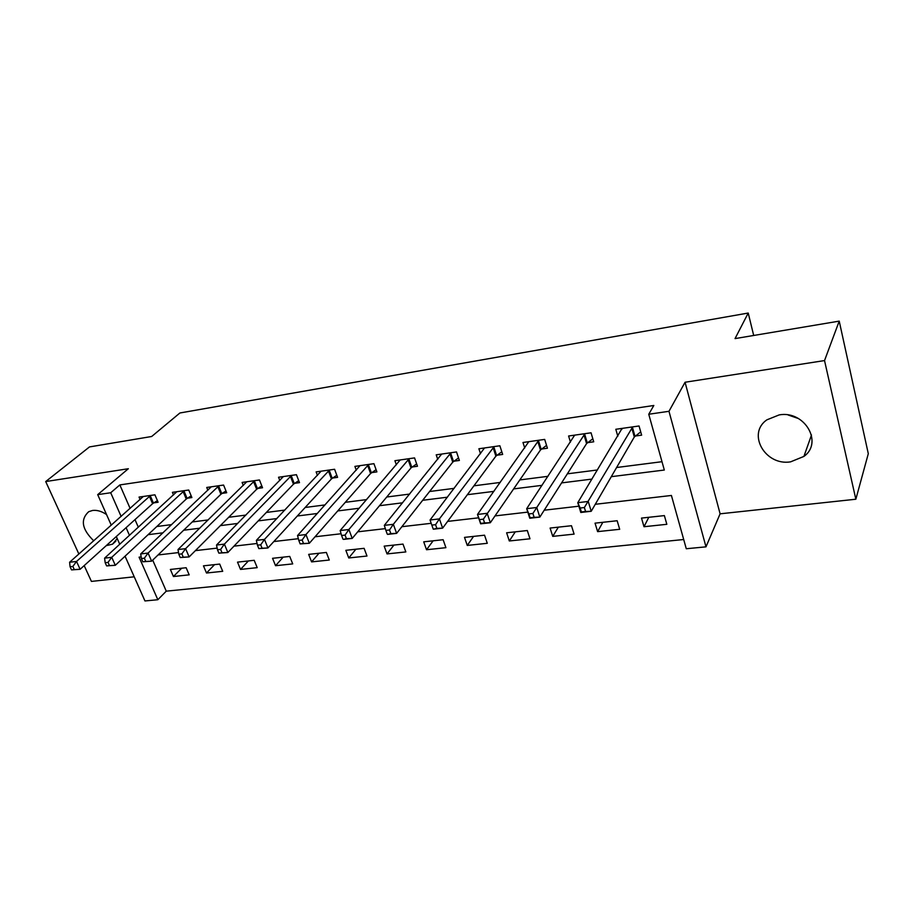 <?xml version="1.0" encoding="UTF-8"?>
<svg xmlns="http://www.w3.org/2000/svg" width="914" height="914" viewBox="0 0 914 914"><rect width="100%" height="100%" fill="white"/><g stroke="black" fill="none" stroke-linecap="round" stroke-linejoin="round"><path stroke-width="1.37" d="M106.264 545.624L112.525 544.184L117.198 538.506M106.561 514.582C101.774 511.303 97.101 509.921 92.577 510.458L88.704 511.691C80.192 519.563 81.872 529.263 93.742 540.802M790.576 461.856L803.92 456.417C823.514 442.547 804.503 410.215 779.208 414.899L766.937 419.812C746.612 433.59 765.155 466.106 790.576 461.856M152.707 560.122L166.268 591.164L157.836 599.721L144.96 600.955L125.058 556.192M84.191 565.617L91.423 581.407L134.221 576.803M111.28 525.207L97.695 494.645L128.337 468.722L45.7 481.564L89.481 446.923L151.678 436.492L179.898 412.991L748.223 313.045L735.039 338.603L839.223 321.122L868.3 453.698L855.847 499.227L824.531 360.573L685.066 382.246L668.979 411.3L705.985 546.846L686.277 548.743L671.413 495.468L595.277 504.288M685.066 382.246L720.106 513.817L855.847 499.227M720.106 513.817L705.985 546.846M166.268 591.164L683.706 539.523M45.7 481.564L78.878 554.021M839.223 321.122L824.531 360.573M664.375 515.599L641.502 518.089L644.004 526.727L666.832 524.305L664.375 515.599M617.156 520.74L595.048 523.151L597.619 531.628L619.692 529.297L617.156 520.74M571.49 525.721L550.102 528.052L552.742 536.381L574.095 534.119L571.49 525.721M527.309 530.531L506.619 532.793L509.315 540.974L529.983 538.792L527.309 530.531M484.546 535.193L464.506 537.386L467.26 545.429L487.276 543.304L484.546 535.193M443.13 539.717L423.719 541.831L426.53 549.737L445.918 547.68L443.13 539.717M403.005 544.093L384.177 546.138L387.033 553.918L405.839 551.93L403.005 544.093M364.103 548.331L345.846 550.319L348.748 557.963L366.982 556.032L364.103 548.331M326.367 552.444L308.658 554.375L311.594 561.893L329.291 560.031L326.367 552.444M289.749 556.432L272.555 558.305L275.537 565.709L292.709 563.892L289.749 556.432M254.206 560.305L237.514 562.133L240.519 569.422L257.2 567.651L254.206 560.305M219.68 564.075L203.456 565.835L206.495 573.021L222.708 571.307L219.68 564.075M186.136 567.731L170.37 569.445L173.432 576.517L189.187 574.849L186.136 567.731M611.295 476.674L664.318 470.036L648.757 414.248L653.83 405.485L119.848 484.923L130.131 508.447M134.998 519.609L138.334 527.229M156.831 526.51L171.661 524.602M192.214 521.974L208.198 519.917M228.683 517.29L245.9 515.085M266.317 512.457L284.837 510.081M305.162 507.476L325.064 504.916M345.286 502.323L366.64 499.592M386.736 497.01L409.655 494.074M429.603 491.504L454.155 488.362M473.932 485.825L500.232 482.443M519.826 479.93L547.977 476.32M567.354 473.829L597.482 469.967M616.607 467.511L661.999 461.696M635.31 436.035L641.639 435.155L639.046 425.981L615.808 429.283L617.807 436.207M587.611 442.65L593.723 441.805L591.05 432.802L568.599 436.001L570.462 442.136M541.522 449.048L547.429 448.226L544.687 439.406L522.979 442.49L524.727 447.986M496.953 455.229L502.666 454.441L499.867 445.769L478.879 448.763L480.513 453.732M453.847 461.216L459.376 460.45L456.509 451.939L436.207 454.829L437.749 459.354M412.123 467.008L417.469 466.266L414.556 457.903L394.894 460.702L396.368 464.838M371.712 472.607L376.899 471.887L373.929 463.684L354.895 466.391L356.289 470.196M332.57 478.045L337.597 477.348L334.581 469.27L316.13 471.898L317.455 475.417M294.616 483.312L299.495 482.638L296.444 474.697L278.542 477.245L279.821 480.501M257.817 488.419L262.547 487.756L259.45 479.964L242.096 482.432L243.307 485.46M222.113 493.377L226.695 492.737L223.576 485.06L206.724 487.459L207.889 490.281M187.45 498.187L191.894 497.559L188.741 490.018L172.392 492.338L173.511 494.988M153.78 502.849L158.111 502.254L154.923 494.817L139.042 497.079L140.116 499.57M753.696 335.472L748.223 313.045M97.695 494.645L110.697 492.749L121.139 516.444M119.848 484.923L110.697 492.749M648.757 414.248L668.979 411.3M119.757 544.264L116.318 536.529M141.167 556.912L139.077 557.163L157.836 599.721M578.859 506.196L544.218 510.206M527.801 512.114L495.034 515.907M478.628 517.815L447.609 521.403M431.202 523.311L401.863 526.704M385.342 528.623L357.705 531.822M341.082 533.753L315.056 536.769M298.352 538.7L273.834 541.545M257.062 543.487L233.973 546.161M217.144 548.114L195.402 550.628M178.527 552.582L158.053 554.958M148.079 534.679L162.989 532.816M183.657 530.223L199.743 528.212M220.354 525.63L237.686 523.459M258.228 520.889L276.873 518.558M297.336 515.987L317.375 513.485M337.734 510.926L359.248 508.241M379.493 505.705L402.571 502.814M422.679 500.289L447.426 497.193M467.374 494.691L493.891 491.378M513.645 488.899L542.048 485.345M561.596 482.9L591.986 479.085M126.086 527.675L129.48 535.353M648.803 517.29L644.004 526.727M181.692 568.211L173.432 576.517M214.562 564.624L206.495 573.021M248.38 560.945L240.519 569.422M283.18 557.152L275.537 565.709M319.009 553.244L311.594 561.893M355.912 549.223L348.748 557.963M393.934 545.075L387.033 553.918M433.133 540.802L426.53 549.737M473.566 536.392L467.26 545.429M515.279 531.845L509.315 540.974M558.351 527.149L552.742 536.381M602.829 522.305L597.619 531.628M798.47 418.555L788.188 415.002M622.091 429.043L621.92 428.415M640.714 431.876L634.316 436.983L591.221 511.28L580.79 512.468L577.785 502.689L622.068 428.392M580.173 508.024L577.785 502.689L588.239 501.455L591.221 511.28L585.566 511.474L584.366 507.533L580.173 508.024L581.373 511.943L585.566 511.474M632.705 426.884L584.366 507.533M580.79 512.468L581.373 511.943M592.82 438.754L586.582 443.598L539.831 517.107L529.777 518.249L526.692 508.675L574.655 435.144M528.863 513.931L526.692 508.675L536.758 507.499L539.831 517.107L534.13 517.313L532.896 513.462L528.863 513.931L530.097 517.77L534.13 517.313M584.926 433.682L532.896 513.462M546.538 445.369L540.471 449.985L490.327 522.728L480.65 523.825L477.485 514.445L528.829 441.656M479.439 519.62L477.485 514.445L487.185 513.302L490.327 522.728L484.591 522.945L483.335 519.175L479.439 519.62L480.707 523.391L484.591 522.945M538.769 440.24L483.335 519.175M494.143 446.592L439.406 518.901L430.06 519.997L484.534 447.951M501.797 451.767L495.879 456.155L442.627 528.143L433.293 529.206L436.858 528.372L435.567 524.67L431.819 525.104L433.122 528.795M435.567 524.67L439.406 518.901L442.627 528.143L436.858 528.372M430.06 519.997L431.819 525.104M450.968 452.727L393.34 524.305L384.314 525.367L441.679 454.052M458.531 457.937L452.75 462.13L396.619 533.365L387.616 534.393L390.826 533.605L389.513 529.971L385.891 530.394L387.216 534.016M389.513 529.971L393.34 524.305L396.619 533.365L390.826 533.605M384.314 525.367L385.891 530.394M409.198 458.668L348.874 529.514L340.168 530.543L400.195 459.948M416.647 463.889L411.014 467.911L352.221 538.403L343.527 539.397L346.406 538.654L345.069 535.09L341.585 535.49L342.921 539.054M345.069 535.09L348.874 529.514L352.221 538.403L346.406 538.654M340.168 530.543L341.585 535.49M368.742 464.415L305.95 534.553L297.541 535.535L360.025 465.66M376.1 469.659L370.581 473.509L309.343 543.27L300.158 543.91L303.517 543.533L302.157 540.037L298.787 540.425L300.158 543.91M302.157 540.037L305.95 534.553L309.343 543.27L303.517 543.533M297.541 535.535L298.787 540.425M329.554 469.99L264.477 539.409L256.354 540.368L321.1 471.19M336.809 475.234L331.428 478.925L267.916 547.977L258.833 548.606L262.09 548.24L260.707 544.813L257.451 545.178L258.833 548.606M260.707 544.813L264.477 539.409L267.916 547.977L262.09 548.24M256.354 540.368L257.451 545.178M291.566 475.394L224.387 544.116L216.527 545.03L283.374 476.56M298.718 480.638L293.463 484.192L227.86 552.524L218.88 553.153L222.022 552.787L220.628 549.428L217.475 549.782L218.88 553.153M220.628 549.428L224.387 544.116L227.86 552.524L222.022 552.787M216.527 545.03L217.475 549.782M254.72 480.627L185.599 548.651L178.002 549.543L246.78 481.758M261.792 485.86L256.64 489.287L189.118 556.923L180.241 557.54L183.28 557.197L181.863 553.884L178.824 554.238L180.241 557.54M181.863 553.884L185.599 548.651L189.118 556.923L183.28 557.197M178.002 549.543L178.824 554.238M218.983 485.711L148.068 553.061L140.71 553.918L211.271 486.808M225.964 490.932L220.925 494.234L151.621 561.173L142.835 561.79L145.783 561.459L144.355 558.203L141.407 558.545L142.835 561.79M144.355 558.203L148.068 553.061L151.621 561.173L145.783 561.459M140.71 553.918L141.407 558.545M184.285 490.647L111.725 557.312L104.596 558.157L176.802 491.709M191.186 495.845L186.25 499.033L115.313 565.298L106.618 565.903L109.474 565.583L108.035 562.384L105.179 562.716L106.618 565.903M108.035 562.384L111.725 557.312L115.313 565.298L109.474 565.583M104.596 558.157L105.179 562.716M150.604 495.434L76.525 561.447L69.613 562.247L143.327 496.473M157.414 500.621L152.581 503.694L80.124 569.285L71.532 569.902L74.297 569.582L72.857 566.44L70.081 566.76L71.532 569.902M72.857 566.44L76.525 561.447L80.124 569.285L74.297 569.582M69.613 562.247L70.081 566.76M632.385 427.135L634.979 436.286M631.711 427.832L634.316 436.983M584.594 433.922L587.279 442.902M583.909 434.618L586.582 443.598M538.426 440.491L541.179 449.288M537.718 441.165L540.471 449.985M493.8 446.832L496.61 455.48M493.069 447.506L495.879 456.155M450.625 452.967L453.504 461.456M449.871 453.63L452.75 462.13M408.844 458.908L411.78 467.237M408.078 459.571L411.014 467.911M368.388 464.655L371.37 472.846M367.611 465.306L370.581 473.509M329.2 470.219L332.216 478.273M328.4 470.87L331.428 478.925M291.212 475.623L294.262 483.54M290.401 476.263L293.463 484.192M254.366 480.855L257.462 488.647M253.544 481.495L256.64 489.287M218.629 485.94L221.748 493.594M217.795 486.568L220.925 494.234M183.931 490.864L187.084 498.404M183.086 491.492L186.25 499.033M150.239 495.662L153.426 503.077M149.393 496.279L152.581 503.694M112.525 544.184L115.884 541.134M803.92 456.417L811.495 434.995"/></g></svg>
